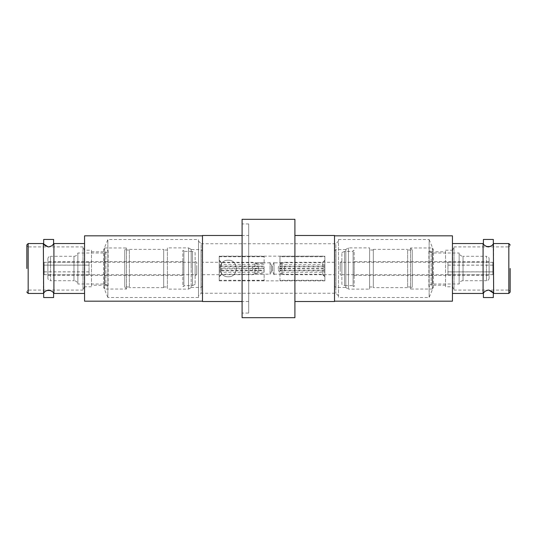 <?xml version="1.0" encoding="UTF-8"?>
<svg xmlns="http://www.w3.org/2000/svg" width="537" height="537" viewBox="0 0 537 537"><rect width="100%" height="100%" fill="white"/><g stroke="black" fill="none" stroke-linecap="round" stroke-linejoin="round"><path stroke-width="0.4" stroke-dasharray="2.69 2.01" d="M255.028 263.278L255.028 268.802L221.345 268.923L221.345 262.754L252.524 262.754L255.028 263.278L264.13 263.278L264.13 256.29L264.13 262.828L255.028 262.828L252.524 262.311L221.345 262.311L219.23 260.183L221.345 262.311M221.345 268.077L221.345 274.246L252.524 274.246L255.028 273.722L255.028 268.198L221.345 268.077L219.23 267.594L219.23 280.267L219.23 267.594M202.389 262.291L202.389 274.709L202.389 262.291L221.345 262.291L221.345 266.151L255.028 266.271L255.028 262.828C257.398 264.009 258.633 265.902 258.727 268.5L255.028 268.701M202.389 253.981L202.389 283.019L202.389 250.873L201.066 249.551L201.066 287.449L201.066 249.551L191.165 249.551L191.165 287.449L191.165 249.551M334.611 283.019L334.611 253.981L334.611 286.127L335.934 287.449L335.934 249.551L335.934 287.449L345.835 287.449L345.835 249.551L345.835 287.449M491.885 245.563L490.315 246.53M486.334 246.503L483.407 243.993M483.085 243.543L483.085 293.457M493.644 293.457L493.644 243.543M510.15 268.5L510.15 292.135L510.15 268.5M432.6 284.013A3.96 3.96 0 0 0 428.888 286.59L428.888 250.41A3.96 3.96 0 0 0 432.6 252.987L459.135 252.987L459.135 284.013L459.135 252.987A3.96 3.96 0 0 0 463.042 256.283L463.042 280.717A3.96 3.96 0 0 0 459.135 284.013L432.6 284.013L432.6 252.987L432.6 284.013M489.113 278.072A2.638 2.638 0 0 1 486.468 280.717L486.468 268.5L486.468 280.717L463.042 280.717L463.042 256.283L486.468 256.283L486.468 268.5L486.468 256.283A2.638 2.638 0 0 1 489.113 258.928L489.113 278.072L489.113 258.928M281.972 268.802L281.972 263.278L284.476 262.754L322.757 262.754L322.757 268.923L279.972 268.802L279.972 272.246L279.972 270.729L322.757 270.849L322.757 274.709L324.872 276.817L324.872 271.333L322.757 270.849M281.972 268.198L281.972 273.722L284.476 274.246L322.757 274.246L322.757 268.077L279.972 268.198L279.972 264.754L279.972 266.271L322.757 266.151L322.757 262.291L324.872 260.183L324.872 265.667L322.757 266.151M334.611 274.709L334.611 262.291L334.611 274.709L284.476 274.689L281.972 274.179L281.972 270.729M45.115 291.437L46.685 290.47M50.666 290.497L53.593 293.007M53.915 293.457L53.915 243.543M43.356 243.543L43.356 293.457M26.85 268.5L26.85 244.865L26.85 268.5M104.4 252.987A3.96 3.96 0 0 0 108.112 250.41L108.112 286.59A3.96 3.96 0 0 0 104.4 284.013L77.865 284.013L77.865 252.987L77.865 284.013A3.96 3.96 0 0 0 73.958 280.717L73.958 256.283A3.96 3.96 0 0 0 77.865 252.987L104.4 252.987L104.4 284.013L104.4 252.987M47.887 258.928A2.638 2.638 0 0 1 50.532 256.283L50.532 268.5L50.532 256.283L73.958 256.283L73.958 280.717L50.532 280.717L50.532 268.5L50.532 280.717A2.638 2.638 0 0 1 47.887 278.072L47.887 258.928L47.887 278.072M198.515 297.485L107.87 297.485L107.87 239.515L107.87 297.485L103.628 287.248L103.628 249.752L107.87 239.515L198.515 239.515L198.515 297.485L198.515 239.515M104.668 249.752L103.628 249.752L103.628 287.248L104.668 287.248L104.668 249.752L104.668 287.248M104.668 247.966L104.668 289.034L126.51 289.034L126.51 247.966L126.51 289.034L124.752 286.986L124.752 250.014L126.51 247.966L104.668 247.966L104.668 289.034M129.363 286.986L129.363 250.014L124.752 250.014L124.752 286.986L129.363 286.986L129.363 250.014M163.698 249.356L163.698 287.644L163.698 249.356L129.363 249.356L129.363 287.644L129.363 249.356M163.698 287.644L129.363 287.644M202.389 274.709L221.345 274.689L219.23 276.817L219.23 271.333L219.23 272.246L264.13 272.246L264.13 268.802L255.028 268.802M264.13 268.802L264.13 270.729L221.345 270.849L221.345 274.709L219.23 276.817M191.165 287.449L201.066 287.449L202.389 286.127L202.389 283.019M191.165 268.5L191.165 249.423L191.165 268.5M191.165 249.423L188.521 247.899L188.521 268.5L188.521 247.899L167.396 247.899L167.396 289.101L167.396 247.899M191.165 287.577L188.521 289.101L188.521 268.5L188.521 289.101L167.396 289.101M163.698 250.014L163.698 286.986L163.698 250.014L167.396 250.014L167.396 286.986L167.396 250.014M163.698 286.986L167.396 286.986M270.071 262.325L270.071 274.837L270.071 262.325M271.601 271.071L271.601 265.862L271.601 271.071M274.031 274.675L274.031 262.163L274.031 274.675M272.501 265.929L272.501 271.138L272.501 265.929M279.972 263.278L279.972 256.29L279.972 263.278L281.972 263.278M334.611 262.291L284.476 262.311L279.972 262.828M274.031 262.821L274.031 274.179L274.031 262.821L281.972 262.821L281.972 266.271M279.972 266.271L279.972 268.198M322.757 268.077L324.872 267.594L324.872 266.681L324.872 280.267L279.972 280.267L279.972 273.722L281.972 273.722M279.972 273.722L279.972 280.267M264.13 274.172L264.13 280.71L264.13 274.172L255.028 274.172L252.524 274.689L221.345 274.689M255.028 273.722L264.13 273.722M219.23 266.681L264.13 266.681L264.13 268.198L255.028 268.198M264.13 268.198L264.13 266.681M255.028 266.271L264.13 266.271M264.13 262.828L264.13 263.278M270.071 274.031L270.071 262.821L270.071 274.031M279.972 280.71L324.872 280.71L324.872 272.246L279.972 272.246M279.972 270.319L324.872 270.319L324.872 256.733L279.972 256.733M264.13 256.733L219.23 256.733L219.23 270.319L264.13 270.319M264.13 280.71L219.23 280.844L219.23 272.246M338.485 239.515L429.13 239.515L429.13 297.485L429.13 239.515L433.372 249.752L433.372 287.248L429.13 297.485L338.485 297.485L338.485 239.515L338.485 297.485M432.332 287.248L433.372 287.248L433.372 249.752L432.332 249.752L432.332 287.248L432.332 249.752M432.332 289.034L432.332 247.966L410.49 247.966L410.49 289.034L410.49 247.966L412.248 250.014L412.248 286.986L410.49 289.034L432.332 289.034L432.332 247.966M407.637 250.014L407.637 286.986L412.248 286.986L412.248 250.014L407.637 250.014L407.637 286.986M373.302 287.644L373.302 249.356L373.302 287.644L407.637 287.644L407.637 249.356L407.637 287.644M373.302 249.356L407.637 249.356M373.302 286.986L373.302 250.014L373.302 286.986L369.604 286.986L369.604 250.014L369.604 286.986M373.302 250.014L369.604 250.014M345.835 287.577L345.835 268.5L345.835 287.577L348.479 289.101L348.479 247.899L348.479 289.101L369.604 289.101L369.604 247.899L369.604 289.101M345.835 249.423L345.835 268.5L345.835 249.423L348.479 247.899L369.604 247.899M345.835 249.551L335.934 249.551L334.611 250.873L334.611 253.981M228.225 276.756C217.572 277.273 217.586 259.727 228.225 260.244C217.586 259.733 217.566 277.26 228.225 276.756C238.871 277.267 238.871 259.733 228.225 260.244C238.871 259.727 238.871 277.273 228.225 276.756M248.691 235.488L248.691 301.512L248.691 235.488L242.093 235.488M248.691 301.512L242.093 301.512M248.691 313.064L248.691 223.936L248.691 313.064L242.093 313.064L242.093 223.936L242.093 313.064M248.691 223.936L242.093 223.936M294.907 301.512L294.907 235.488L294.907 301.512M338.485 295.9L335.847 293.262L201.153 293.262L201.153 243.738L335.847 243.738L335.847 293.262L335.847 243.738L338.485 241.1L338.485 295.9L338.485 241.1M198.515 241.1L201.153 243.738L201.153 293.262L198.515 295.9L198.515 241.1L198.515 295.9M334.524 235.817L334.524 301.183L334.524 235.817M452.443 293.457L452.443 243.543L452.443 293.457M445.535 286.792L445.535 250.208L445.535 286.792L452.664 286.792L454.027 290.087L454.027 246.913L508.828 246.913L508.828 293.457M445.535 250.208L452.664 250.208L452.664 286.792L452.664 250.208L454.027 246.913L454.027 290.087L508.828 290.087L508.828 268.5L508.828 290.087L510.15 291.41M445.535 285.207L431.144 285.207L431.144 251.793L429.097 250.41L429.097 286.59L431.144 285.207L431.144 251.793L445.535 251.793L445.535 285.207L445.535 251.793M354.158 261.566L354.158 275.434L354.158 261.566L489.113 261.566L489.113 275.434L489.113 261.566M354.158 275.434L489.113 275.434M353.098 250.41L353.098 286.59L353.098 250.41L354.158 250.41L354.158 286.59L354.158 250.41M353.098 286.59L354.158 286.59M341.874 284.368L341.874 252.632L341.874 284.368L344.519 285.603L344.519 251.397L353.098 251.397L353.098 285.603L353.098 251.397M341.874 252.632L344.519 251.397L344.519 285.603L353.098 285.603M447.952 262.291L447.952 274.709L447.952 262.291L340.223 262.291L340.223 268.5L340.223 262.291L341.874 261.526L341.874 268.5L341.874 261.526M340.223 268.5L340.223 274.709L340.223 268.5M447.952 274.709L340.223 274.709L341.874 275.474L341.874 268.5L341.874 275.474M447.952 274.689L492.852 274.689L492.852 262.358L447.952 262.358M202.476 301.183L202.476 235.817L202.476 301.183M84.557 243.543L84.557 293.457L84.557 243.543M91.465 250.208L91.465 286.792L91.465 250.208L84.336 250.208L82.973 246.913L82.973 290.087L28.172 290.087L28.172 243.543M91.465 286.792L84.336 286.792L84.336 250.208L84.336 286.792L82.973 290.087L82.973 246.913L28.172 246.913L28.172 268.5L28.172 246.913L26.85 245.59M91.465 251.793L105.856 251.793L105.856 285.207L107.903 286.59L107.903 250.41L105.856 251.793L105.856 285.207L91.465 285.207L91.465 251.793L91.465 285.207M182.842 275.434L182.842 261.566L182.842 275.434L47.887 275.434L47.887 261.566L47.887 275.434M182.842 261.566L47.887 261.566M183.902 286.59L183.902 250.41L183.902 286.59L182.842 286.59L182.842 250.41L182.842 286.59M183.902 250.41L182.842 250.41M195.126 252.632L195.126 284.368L195.126 252.632L192.481 251.397L192.481 285.603L183.902 285.603L183.902 251.397L183.902 285.603M195.126 284.368L192.481 285.603L192.481 251.397L183.902 251.397M89.048 274.709L89.048 262.291L89.048 274.709L196.777 274.709L196.777 268.5L196.777 274.709L195.126 275.474L195.126 268.5L195.126 275.474M196.777 268.5L196.777 262.291L196.777 268.5M89.048 262.291L196.777 262.291L195.126 261.526L195.126 268.5L195.126 261.526M89.048 262.311L44.148 262.311L44.148 274.642L89.048 274.642M44.148 262.311L44.148 265.11L89.048 265.11M44.148 265.11L44.148 274.642M89.048 271.843L44.148 271.843M89.048 274.689L44.148 274.689L44.148 262.358L89.048 262.358M89.048 265.157L44.148 265.157M44.148 271.89L89.048 271.89M44.148 274.689L44.148 262.358M53.593 297.552L43.685 297.552M43.685 239.448L53.593 239.448M52.17 245.563L48.155 246.913M84.557 301.183L84.557 235.817M492.852 274.689L492.852 271.89L447.952 271.89M492.852 271.89L492.852 262.358M447.952 265.157L492.852 265.157M447.952 262.311L492.852 262.311L492.852 274.642L447.952 274.642M447.952 271.843L492.852 271.843M492.852 265.11L447.952 265.11M492.852 262.311L492.852 274.642M483.407 239.448L493.315 239.448M493.315 297.552L483.407 297.552M484.83 291.437L488.845 290.087M452.443 235.817L452.443 301.183M334.524 235.488L334.524 301.512M294.907 219.311L294.907 317.689M242.093 219.311L242.093 317.689M202.476 235.488L202.476 301.512M322.757 268.923L324.872 269.406L324.872 260.68L322.757 262.754M324.872 256.733L324.872 260.68M324.872 269.406L324.872 270.319M322.757 262.311L324.872 260.23L324.872 256.156L324.872 265.667M324.872 267.594L324.872 276.32L322.757 274.246M324.872 280.267L324.872 276.32M221.345 266.151L219.23 265.667L219.23 256.156L324.872 256.156M219.23 265.667L219.23 260.183M219.23 256.156L219.23 260.23M221.345 262.754L219.23 260.68L219.23 256.733M219.23 260.68L219.23 269.406L221.345 268.923M219.23 270.319L219.23 269.406M221.345 274.246L219.23 276.32M264.13 280.267L219.23 280.267M264.13 264.754L219.23 264.754M219.23 256.29L264.13 256.29M279.972 256.29L324.872 256.29M324.872 264.754L279.972 264.754M279.972 266.681L324.872 266.681M219.23 280.71L219.23 276.77M322.757 274.689L324.872 276.77L324.872 280.71M324.872 272.246L324.872 271.333M255.028 270.729L255.028 274.172L270.071 274.179M281.972 268.701L278.273 268.5C278.367 271.098 279.602 272.991 281.972 274.179L279.972 274.172M279.972 270.729L279.972 268.802M221.345 270.849L219.23 271.333M264.13 270.729L264.13 272.246M255.028 268.299L258.727 268.5C258.633 271.098 257.398 272.991 255.028 274.179M252.524 266.151L252.524 268.077M252.524 262.754L252.524 262.311M281.972 262.821C279.602 264.009 278.367 265.902 278.273 268.5L281.972 268.299M284.476 274.689L284.476 274.246M284.476 268.923L284.476 270.849M252.524 270.849L252.524 268.923M284.476 262.311L284.476 262.754M28.172 293.457L28.172 268.5L28.172 290.087L26.85 291.41M284.476 268.077L284.476 266.151M508.828 243.543L508.828 268.5L508.828 246.913L510.15 245.59M252.524 274.246L252.524 274.689M274.031 262.163L272.501 265.862L271.601 265.862L270.071 262.163M270.071 262.821L255.028 262.821M219.23 280.844L324.872 280.844M274.031 274.837L272.501 271.138L271.601 271.138L270.071 274.837M274.031 274.179L281.972 274.179"/><path stroke-width="0.81" d="M493.644 243.543L508.828 243.543L508.828 293.457L493.644 293.457L493.315 239.448L483.407 239.448L483.407 243.993C483.649 245.087 485.3 246.074 488.368 246.933C491.422 246.074 493.067 245.087 493.315 243.993L491.885 245.563M490.315 246.53L486.334 246.503M452.443 293.457L483.085 293.457L483.085 243.543L452.443 243.543M510.15 268.5L510.15 292.135L510.15 268.5M43.356 293.457L28.172 293.457L28.172 243.543L43.356 243.543L43.685 297.552L53.593 297.552L53.593 293.007C53.351 291.913 51.7 290.926 48.632 290.067C45.578 290.926 43.933 291.913 43.685 293.007L45.115 291.437M46.685 290.47L50.666 290.497M84.557 243.543L53.915 243.543L53.915 293.457L84.557 293.457M26.85 268.5L26.85 244.865L26.85 268.5M242.093 235.488L202.476 235.488L202.476 301.512L242.093 301.512M294.907 317.689L294.907 219.311L242.093 219.311L242.093 317.689L294.907 317.689M294.907 301.512L334.524 301.512L334.524 235.488L294.907 235.488M334.524 301.183L452.443 301.183L452.443 235.817L334.524 235.817M493.644 293.457L493.315 293.007C493.073 291.906 491.415 290.926 488.348 290.067C485.3 290.933 483.656 291.913 483.407 293.007L483.407 297.552L493.315 297.552L493.315 293.007L488.845 290.087M202.476 235.817L84.557 235.817L84.557 301.183L202.476 301.183M43.356 243.543L43.685 243.993C43.927 245.094 45.585 246.074 48.652 246.933C51.7 246.067 53.344 245.087 53.593 243.993L53.593 239.448L43.685 239.448L43.685 243.993L48.155 246.913M53.915 243.543L52.17 245.563M483.085 293.457L484.83 291.437M483.407 243.993L483.085 243.543M508.828 293.457L510.15 292.135M53.593 293.007L53.915 293.457M28.172 243.543L26.85 244.865M28.172 293.457L26.85 292.135M508.828 243.543L510.15 244.865"/></g></svg>
